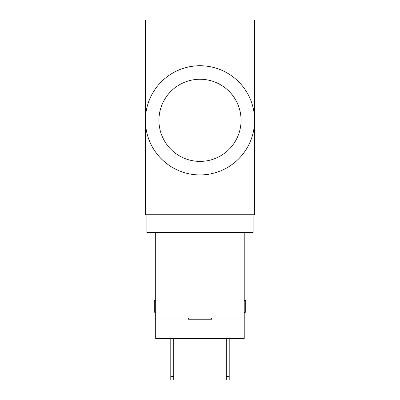 <?xml version="1.0" encoding="UTF-8"?>
<svg xmlns="http://www.w3.org/2000/svg" width="400" height="400" viewBox="0 0 400 400"><rect width="100%" height="100%" fill="white"/><g stroke="black" fill="none" stroke-linecap="round" stroke-linejoin="round"><path stroke-width="0.6" d="M254.59 120.33A54.59 54.59 0 0 1 200 174.92A54.59 54.59 0 0 1 145.41 120.33A54.59 54.59 0 0 1 200 65.74A54.59 54.59 0 0 1 254.59 120.33L254.59 214.755L145.41 214.755L145.41 20L254.59 20L254.59 120.33M146.885 214.755L146.885 232.46L253.115 232.46L253.115 214.755M188.49 318.035L188.49 319.215L211.51 319.215L211.51 318.035M155.7 312.13L154.26 312.13L155.7 312.62M155.7 300.33L154.26 300.33L154.26 312.13M244.225 312.13L245.74 312.13L245.74 300.33L244.225 300.33M226.26 380L226.26 376.625L229.215 376.625L229.215 380L226.26 380M173.74 376.625L173.74 380L170.785 380L170.785 376.625L173.74 376.625L173.74 338.69M170.785 338.69L170.785 376.625M226.26 338.69L226.26 376.625M229.215 338.69L229.215 376.625M155.7 318.035L155.7 338.69L244.225 338.69L244.225 318.035L155.7 318.035L155.7 232.46M244.225 232.46L244.225 318.035M158.93 120.33A41.07 41.07 0 0 0 200 161.395A41.07 41.07 0 0 0 241.07 120.33A41.07 41.07 0 0 0 200 79.26A41.07 41.07 0 0 0 158.93 120.33M244.225 312.64A51.11 51.11 0 0 0 245.74 312.13"/></g></svg>
